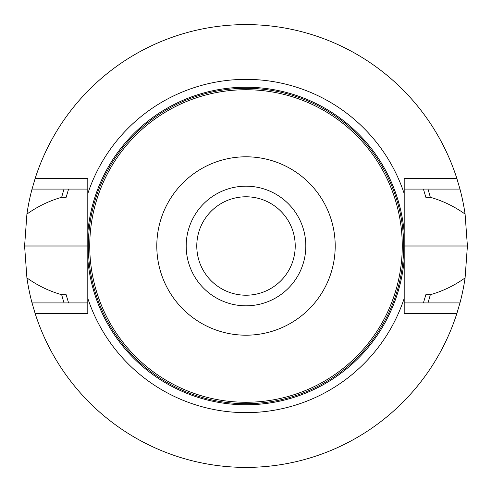 <?xml version="1.0" encoding="UTF-8"?>
<svg xmlns="http://www.w3.org/2000/svg" width="492" height="492" viewBox="0 0 492 492"><rect width="100%" height="100%" fill="white"/><g stroke="black" fill="none" stroke-linecap="round" stroke-linejoin="round"><path stroke-width="0.74" d="M186.185 246A59.815 59.815 0 0 1 246 186.185A59.815 59.815 0 0 1 305.815 246A59.815 59.815 0 0 1 246 305.815A59.815 59.815 0 0 1 186.185 246M89.735 246A156.265 156.265 0 0 1 324.136 110.669A156.265 156.265 0 0 1 324.136 381.331A156.265 156.265 0 0 1 89.735 246M156.8 246A89.2 89.2 0 0 1 290.6 168.75A89.2 89.2 0 0 1 290.6 323.25A89.2 89.2 0 0 1 156.8 246M246 295.218A49.218 49.218 0 0 1 196.782 246A49.218 49.218 0 0 1 246 196.782A49.218 49.218 0 0 1 295.218 246A49.218 49.218 0 0 1 246 295.218M404.203 232.618L404.203 178.535L456.871 178.535L459.958 189.082A221.4 221.4 0 0 1 465.088 214.082L467.4 245.932A221.4 221.4 0 0 1 467.4 246.068L465.088 277.918A221.4 221.4 0 0 1 459.958 302.918L456.871 313.465A221.4 221.4 0 0 1 35.129 313.465L87.797 313.465L87.797 259.382A158.768 158.768 0 0 0 246 404.768A158.768 158.768 0 0 0 404.203 259.382L404.203 232.618A158.768 158.768 0 0 0 246 87.232A158.768 158.768 0 0 0 87.797 232.618L87.797 178.535L35.129 178.535L32.041 189.082L87.797 189.082M87.797 259.382L87.797 232.618M87.797 298.355A166.64 166.64 0 0 0 404.203 298.355L404.203 259.382M404.203 193.645A166.64 166.64 0 0 0 87.797 193.645M456.871 178.535A221.4 221.4 0 0 0 35.129 178.535M465.088 214.082C454.368 206.443 442.782 200.847 430.322 197.292L425.844 197.292L423.421 189.082M64.04 189.082A190.65 190.65 0 0 0 61.678 197.292L66.156 197.292L68.579 189.082M430.322 197.292A190.65 190.65 0 0 0 427.96 189.082M32.041 189.082A221.4 221.4 0 0 0 26.912 214.082C37.632 206.443 49.218 200.847 61.678 197.292M26.912 214.082L24.6 245.932A221.4 221.4 0 0 0 24.6 246.068L26.912 277.918A221.4 221.4 0 0 0 32.041 302.918L35.129 313.465M68.579 302.918L66.156 294.708L61.678 294.708C49.249 291.172 37.663 285.575 26.912 277.918M427.96 302.918A190.65 190.65 0 0 0 430.322 294.708C442.751 291.172 454.337 285.575 465.088 277.918M61.678 294.708A190.65 190.65 0 0 0 64.04 302.918M423.421 302.918L425.844 294.708L430.322 294.708M32.041 302.918L87.797 302.918M459.958 189.082L404.203 189.082M459.958 302.918L404.203 302.918M456.871 313.465L404.203 313.465L404.203 298.355M403.674 246A157.674 157.674 0 0 1 167.163 382.548A157.674 157.674 0 0 1 167.163 109.452A157.674 157.674 0 0 1 403.674 246M24.6 246.068L87.797 246.068M24.6 245.932L87.797 245.932M467.4 245.932L404.203 245.932M467.4 246.068L404.203 246.068"/></g></svg>
